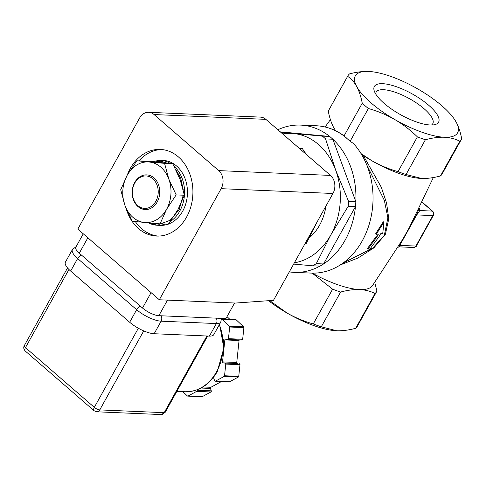 <?xml version="1.0" encoding="UTF-8"?>
<svg xmlns="http://www.w3.org/2000/svg" width="486" height="486" viewBox="0 0 486 486"><rect width="100%" height="100%" fill="white"/><g stroke="black" fill="none" stroke-linecap="round" stroke-linejoin="round"><path stroke-width="0.73" d="M399.322 245.509L416.204 215.177C417.948 211.768 418.835 209.351 418.859 207.923A2.169 2.017 -1.5 0 0 418.665 208.84M420.469 178.405A58.533 18.978 -150.9 0 1 420.226 178.392A58.533 18.978 -150.9 0 1 371.729 160.684A58.533 18.978 -150.9 0 1 363.212 155.435L381.297 187.207L386.577 203.039L388.782 218.761L385.392 234.258L373.801 247.927L357.799 258.115L340.376 264.876M312.273 273.132A58.533 18.978 29.1 0 0 359.622 289.553A58.533 18.978 29.1 0 0 372.367 285.823L406.399 233.693L433.318 177.554M382.64 83.683A36.742 11.913 -150.9 0 1 425.949 102.983A36.742 11.913 -150.9 0 1 434.63 124.695A36.742 11.913 -150.9 0 1 430.274 124.999A36.742 11.913 -150.9 0 1 397.111 112.691A36.742 11.913 -150.9 0 1 374.311 91.119A36.742 11.913 -150.9 0 1 382.64 83.683M431.495 125.024A32.41 10.51 29.1 0 0 432.777 123.687A32.41 10.51 29.1 0 0 417.377 103.579A32.41 10.51 29.1 0 0 383.454 89.703A32.41 10.51 29.1 0 0 376.146 92.164A32.41 10.51 29.1 0 0 375.684 93.962M376.243 234.337L375.587 233.888L383.296 221.78L384.013 222.072L382.719 233.529L380.562 233.796L379.11 236.567L370.083 248.881L367.938 249.166L376.948 236.84L378.406 234.07L376.243 234.337L384.013 222.072M343.146 262.969L372.683 248.133L384.311 235.352L387.889 217.837L384.359 200.42L366.584 164.535M277.852 129.75A73.702 58.557 92.5 0 1 300.524 125.09A73.702 58.557 92.5 0 1 350.12 165.38A73.702 58.557 92.5 0 1 345.133 240.163A73.702 58.557 92.5 0 1 294.188 272.36A73.702 58.557 92.5 0 1 289.31 271.893M294.188 272.36L311.289 273.096A73.702 58.557 -87.5 0 0 362.234 240.898A73.702 58.557 -87.5 0 0 353.456 143.51L350.139 141.262L344.021 135.965L362.246 103.22C361.013 96.738 359.172 91.186 356.73 86.563C354.215 82.073 351.178 78.671 347.624 76.357L328.275 111.118A65.033 21.086 -150.9 0 1 328.487 110.699L347.836 75.938A65.033 21.086 -150.9 0 1 349.519 73.921C356.311 72.08 362.641 71.248 368.516 71.436L369.421 71.485M419.594 208.524L419.831 210.547A2.169 2.017 -1.5 0 1 418.968 209.8M422.437 202.577L432.242 211.082L419.831 210.547L416.745 214.909A2.169 0.802 27.1 0 0 416.393 214.982M422.51 202.425L432.668 211.24A2.169 1.112 -49.1 0 0 432.242 211.082A3.25 2.582 -87.5 0 1 432.856 215.602L416.745 214.909L399.79 245.369A2.169 0.601 31 0 0 399.613 245.357M433.348 215.432A2.169 0.705 29.1 0 1 432.856 215.602L415.901 246.062L399.79 245.369C399.03 247.034 399.061 247.374 399.887 246.39M312.158 273.126L332.618 289.176A65.033 21.086 29.1 0 0 340.625 292.043C347.417 290.197 353.753 289.37 359.622 289.553C365.423 289.869 370.557 291.193 375.028 293.52A65.033 21.086 29.1 0 0 376.711 291.503A65.033 21.086 29.1 0 0 376.929 291.084L374.785 282.566M361.39 154.19L363.212 155.435M335.607 130.734L333.791 127.775C331.349 123.158 329.508 117.606 328.275 111.118M398.04 171.631L417.389 136.87C410.524 130.145 402.949 124.343 394.668 119.471A58.533 18.978 -150.9 0 1 356.73 86.563A58.533 18.978 -150.9 0 1 368.516 71.436A58.533 18.978 -150.9 0 1 369.749 71.509A58.533 18.978 -150.9 0 1 418.239 89.211A58.533 18.978 -150.9 0 1 453.705 118.238L456.184 122.12C458.626 126.743 460.467 132.295 461.7 138.777A65.033 21.086 -150.9 0 1 461.487 139.196L442.139 173.958A65.033 21.086 -150.9 0 1 440.456 175.975C433.658 177.821 427.328 178.648 421.459 178.459L406.053 174.498A65.033 21.086 -150.9 0 1 398.04 171.631C388.855 169.079 380.082 165.428 371.729 160.684L361.013 153.576M375.028 293.52L355.679 328.281A65.033 21.086 29.1 0 0 357.362 326.264L376.711 291.503M355.679 328.281C348.887 330.128 342.557 330.954 336.683 330.766L321.282 326.805L340.625 292.043M332.618 289.176L313.27 323.937A65.033 21.086 29.1 0 0 321.282 326.805M313.27 323.937C304.078 321.386 295.312 317.735 286.959 312.99L269.73 300.609M367.938 249.166L367.422 248.516L376.31 236.354M300.524 125.09L316.307 125.765C326.13 126.239 335.243 129.513 343.651 135.594L344.021 135.965M440.456 175.975L459.799 141.213C455.333 138.887 450.194 137.562 444.398 137.246A58.533 18.978 -150.9 0 1 394.668 119.471C386.315 114.726 377.549 111.081 368.364 108.524L350.139 141.262M453.705 118.238A58.533 18.978 -150.9 0 1 456.184 122.12A58.533 18.978 -150.9 0 1 444.398 137.246C438.524 137.064 432.194 137.89 425.402 139.737L406.053 174.498M425.402 139.737A65.033 21.086 -150.9 0 1 417.389 136.87M461.487 139.196A65.033 21.086 -150.9 0 1 459.799 141.213M347.624 76.357A65.033 21.086 -150.9 0 1 347.836 75.938M268.558 300.694A58.533 18.978 29.1 0 0 286.959 312.99A58.533 18.978 29.1 0 0 335.449 330.699A58.533 18.978 29.1 0 0 335.692 330.711M362.246 103.22A65.033 21.086 29.1 0 0 368.364 108.524M309.594 237.581A47.689 37.89 -87.5 0 0 322.4 219.271A47.689 37.89 -87.5 0 0 325.96 206.052M299.455 148.491L302.353 148.613L306.429 154.536M304.904 243.875L306.089 243.735L305.008 243.686M306.089 243.735L317.783 220.735M132.957 186.794A17.344 13.778 92.5 0 1 146.705 174.887A17.344 13.778 92.5 0 1 158.971 197.632A17.344 13.778 92.5 0 1 145.217 209.539A17.344 13.778 92.5 0 1 132.957 186.794M133.109 187.104A16.257 12.915 92.5 0 1 149.591 176.746A16.257 12.915 92.5 0 1 157.5 197.261A16.257 12.915 92.5 0 1 141.019 207.619A16.257 12.915 92.5 0 1 133.109 187.104M127.283 175.057A43.357 34.445 92.5 0 1 160.319 149.433A43.357 34.445 92.5 0 1 178.405 156.911A43.357 34.445 92.5 0 1 190.998 206.21A43.357 34.445 92.5 0 1 156.595 236.062A43.357 34.445 92.5 0 1 138.51 228.584A43.357 34.445 92.5 0 1 126.026 208.215M273.472 300.342L235.607 303.051L159.317 299.765L221.148 188.671L332.953 193.483L273.472 300.342M332.953 193.483A13.007 10.334 -87.5 0 0 330.504 175.422L218.7 170.61L154.062 114.544A13.007 10.334 -87.5 0 0 148.637 112.302A13.007 10.334 -87.5 0 0 139.646 117.983L77.815 229.076L159.317 299.765M330.504 175.422L265.866 119.356A13.007 10.334 -87.5 0 0 260.441 117.114L148.637 112.302M218.7 170.61A13.007 10.334 92.5 0 1 221.148 188.671M83.27 233.809L75.816 247.198A13.007 4.216 29.1 0 0 79.285 253.182L87.857 237.788M151.091 292.633L142.519 308.027L79.285 253.182M142.519 308.027A13.007 4.216 29.1 0 0 158.843 315.681L167.506 300.117M234.586 303.003L225.923 318.567L158.843 315.681M161.899 149.548A43.357 34.445 -87.5 0 0 138.905 160.86M135.351 221.604A43.357 34.445 -87.5 0 0 141.669 228.724A43.357 34.445 -87.5 0 0 158.175 236.087M221.507 318.379L220.778 322.084L213.797 334.623A19.513 6.324 -150.9 0 1 209.399 336.105L154.153 333.73A19.513 6.324 -150.9 0 1 129.671 322.248L70.652 271.06A19.513 6.324 -150.9 0 1 65.44 262.082L72.426 249.543A19.513 6.324 -150.9 0 0 77.632 258.522L136.651 309.71L129.671 322.248M222.898 355.91A39.02 31.001 -87.5 0 0 223.694 350.892A39.02 31.001 -87.5 0 0 223.596 339.732M215.492 381.133L224.119 376.443L238.322 377.057L229.696 381.747L215.492 381.133A0.869 0.686 92.5 0 1 214.587 380.69L213.804 378.302A0.869 0.686 92.5 0 0 213.166 377.786M188.064 396.047L196.69 391.358L210.9 391.965L202.273 396.661L188.064 396.047A0.869 0.686 92.5 0 1 187.383 395.95L182.815 391.649M228.45 338.675L229.684 327.011L243.893 327.625L242.66 339.289L228.45 338.675A0.869 0.686 92.5 0 1 227.679 339.441L225.632 339.149A0.869 0.686 92.5 0 0 224.854 339.908L239.057 340.522L236.743 362.489L222.533 361.876L224.854 339.908M229.422 326.215L222.023 319.247L236.232 319.855L243.626 326.829L229.422 326.215A0.869 0.686 92.5 0 1 229.684 327.011M221.543 319.083A0.869 0.686 92.5 0 1 222.023 319.247M224.538 375.745L225.771 364.087L239.975 364.694L238.741 376.358L224.538 375.745A0.869 0.686 92.5 0 1 224.119 376.443M236.743 362.489A0.869 0.686 92.5 0 0 237.332 363.443L225.176 363.127A0.869 0.686 92.5 0 1 225.771 364.087M225.176 363.127L223.129 362.835A0.869 0.686 92.5 0 1 222.533 361.876M221.561 381.48L210.857 387.299A0.869 0.686 92.5 0 0 210.487 388.442L211.27 390.829L197.067 390.215A0.869 0.686 92.5 0 1 196.69 391.358M197.067 390.215L196.952 389.869M227.005 316.629L229.981 319.436M227.788 339.441L241.882 340.048A0.869 0.686 -87.5 0 0 242.66 339.289M236.232 319.855A0.869 0.686 -87.5 0 0 235.85 319.685L221.64 319.077M243.893 327.625A0.869 0.686 -87.5 0 0 243.626 326.829M239.057 340.522A0.869 0.686 92.5 0 1 239.325 339.945M239.975 364.694A0.869 0.686 -87.5 0 0 239.385 363.735M238.322 377.057A0.869 0.686 -87.5 0 0 238.741 376.358M229.343 381.814A0.869 0.686 -87.5 0 0 229.696 381.747M210.9 391.965A0.869 0.686 -87.5 0 0 211.27 390.829M201.915 396.728A0.869 0.686 -87.5 0 0 202.273 396.661M132.921 217.339A30.351 24.112 -87.5 0 0 144.628 222.509A30.351 24.112 -87.5 0 0 166.558 209.314A30.351 24.112 -87.5 0 0 168.812 179.061A30.351 24.112 -87.5 0 0 149.141 161.996A30.351 24.112 -87.5 0 0 127.211 175.191A30.351 24.112 -87.5 0 0 124.957 205.444A30.351 24.112 -87.5 0 0 132.921 217.339M132.314 221.282L160.046 223.864L166.558 209.314L176.169 194.898L168.812 179.061L164.56 163.351L136.827 160.775L127.211 175.191L120.704 189.74L124.957 205.444L132.314 221.282M164.56 163.351L172.761 163.703L180.124 179.547L184.376 195.25L176.169 194.898M184.376 195.25L177.87 209.8L168.253 224.216L160.046 223.864M172.761 163.703L145.028 161.127L136.827 160.775M168.344 224.095A32.519 25.831 -87.5 0 0 187.067 197.917A32.519 25.831 -87.5 0 0 176.509 165.951A32.519 25.831 -87.5 0 0 163.01 160.398L160.119 160.271A32.519 25.831 92.5 0 1 170.361 163.454M165.131 224.082A32.519 25.831 92.5 0 1 157.324 225.249L160.216 225.37A32.519 25.831 -87.5 0 0 168.028 224.21M282.682 133.942A65.033 51.668 92.5 0 1 293.508 133.516A65.033 51.668 92.5 0 1 335.662 170.082A65.033 51.668 92.5 0 1 330.832 234.914A65.033 51.668 92.5 0 1 294.364 262.811M293.653 264.092L312.698 265.799A73.702 58.557 92.5 0 0 316.283 263.643L330.832 234.914L348.201 206.307A73.702 58.557 92.5 0 0 348.565 201.362L335.662 170.082L325.584 138.917A73.702 58.557 92.5 0 0 322.37 136.129L280.811 132.32M322.37 136.129L329.642 136.445L280.27 131.852M316.283 263.643L323.555 263.959A73.702 58.557 -87.5 0 1 319.97 266.115L312.698 265.799M323.555 263.959L355.466 206.617L348.201 206.307M348.565 201.362L355.837 201.678L332.855 139.233L325.584 138.917M332.855 139.233A73.702 58.557 -87.5 0 0 329.642 136.445M355.466 206.617A73.702 58.557 -87.5 0 0 355.837 201.678M316.307 125.765A73.702 58.557 92.5 0 1 347.047 138.48M413.653 247.483A3.25 2.582 -87.5 0 0 415.901 246.062A2.169 0.705 29.1 0 0 416.393 245.898C416.763 246.274 415.852 246.803 413.653 247.483L399.316 246.864L398.143 247.228M154.062 114.544L265.866 119.356M219.599 324.205L223.815 348.195L217.272 371.608C209.375 385.046 198.646 391.752 185.075 391.746A45.526 36.164 -87.5 0 0 216.537 371.857A45.526 36.164 -87.5 0 0 219.271 324.794M68.951 269.487L25.46 347.63A4.338 2.23 130.9 0 0 25.248 351.014L94.102 410.737A4.338 2.23 -49.1 0 1 94.314 407.347L25.46 347.63A4.338 1.403 29.1 0 1 24.3 345.631C23.334 347.447 23.65 349.24 25.248 351.014M143.728 330.893L99.751 409.898A4.338 3.445 92.5 0 1 96.757 411.794L161.206 414.564A4.338 3.445 -87.5 0 0 164.207 412.669L99.751 409.898A4.338 1.403 -150.9 0 1 94.314 407.347L138.346 328.238M207.656 336.033L165.179 412.341A4.338 1.403 -150.9 0 1 164.207 412.669L206.878 335.996M154.153 333.73L161.133 321.185A19.513 6.324 -150.9 0 1 136.651 309.71A4.338 2.23 130.9 0 1 140.557 306.326M160.872 315.766A4.338 3.445 -87.5 0 1 161.133 321.185L216.379 323.561L209.399 336.105M220.778 322.084A19.513 6.324 -150.9 0 1 216.379 323.561A4.338 3.445 -87.5 0 0 216.118 318.142M70.652 271.06L77.632 258.522A4.338 2.23 -49.1 0 1 81.539 255.132M213.099 377.865L213.494 377.883M210.857 387.299L202.948 386.959M237.332 363.443L223.129 362.835M210.487 388.442L201.058 388.035M175.999 169.942L180.725 178.095L183.307 190.154M183.234 195.202L179.158 209.703L170.112 220.298L159.511 224.295L150.478 223.038M174.158 166.309A32.519 25.831 92.5 0 1 170.234 221.567M148.412 222.855L157.324 225.249A32.519 25.831 92.5 0 1 148.485 222.861M151.948 162.251L161.036 161.237L168.296 163.515M325.104 126.98L330.413 119.635M432.668 211.24C433.858 212.479 434.083 213.876 433.348 215.438L416.393 245.898M94.102 410.737L96.757 411.794M185.075 391.746L176.843 391.388M165.179 412.341L161.206 414.564M67.536 267.956L24.3 345.631M76.15 246.59L72.426 249.543M241.937 340.054L227.734 339.447M229.398 381.82L215.189 381.206M201.969 396.728L187.766 396.12M151.565 161.686L160.119 160.271"/></g></svg>
